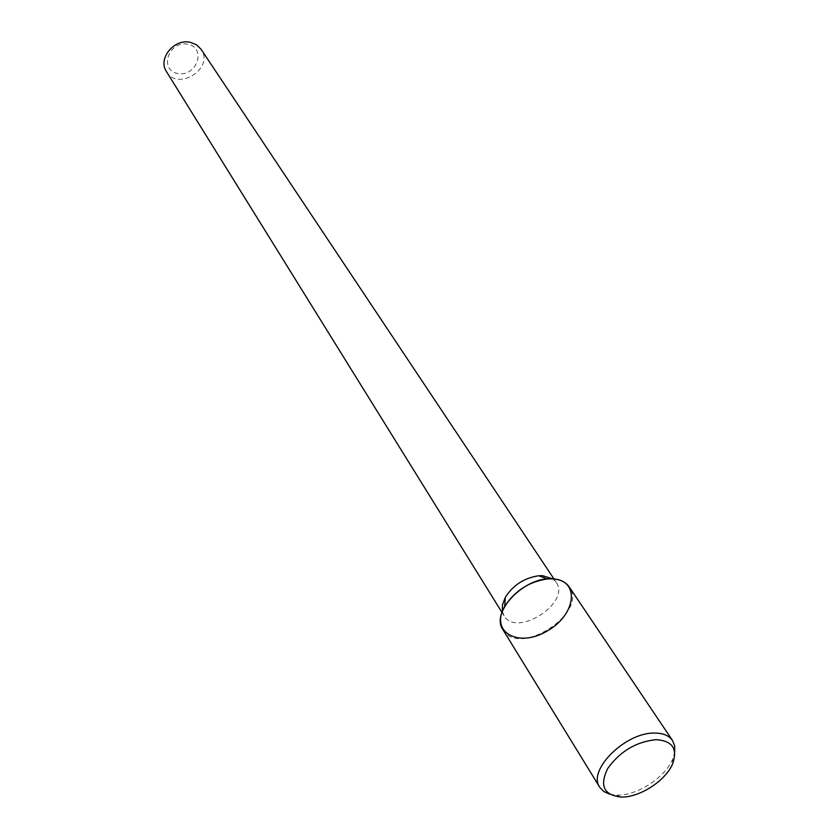 <?xml version="1.0" encoding="UTF-8"?>
<svg xmlns="http://www.w3.org/2000/svg" width="839" height="839" viewBox="0 0 839 839"><rect width="100%" height="100%" fill="white"/><g stroke="black" fill="none" stroke-linecap="round" stroke-linejoin="round"><path stroke-width="0.63" stroke-dasharray="4.2 3.15" d="M187.852 44.205C168.691 40.314 158.634 70.161 177.774 73.507C196.62 77.24 206.918 47.886 187.852 44.205M166.437 71.556C177.931 91.797 214.721 68.137 201.077 49.281M502.341 611.39L504.029 615.732C516.331 638.039 571.338 602.675 556.131 582.224L552.88 578.889M502.949 629.701C518.492 658.059 588.653 612.942 569.303 587.038M609.544 794.124L616.77 795.12C636.591 795.97 665.128 777.617 672.584 759.232L674.671 752.247M501.974 612.407L504.029 615.732M553.971 578.973L556.131 582.224M672.626 763.784L672.584 759.232M620.891 797.05L616.77 795.12"/><path stroke-width="1.26" d="M553.971 578.973L201.077 49.281L196.504 44.792L190.317 42.317C174.155 38.321 157.512 58.845 166.437 71.556L501.974 612.407M552.88 578.889L542.55 575.68L538.816 575.764C524.396 577.861 513.227 585.035 505.34 597.295L502.488 604.615L502.341 611.39M674.671 752.247L674.661 745.861L672.49 740.48L569.303 587.038C565.801 582.025 560.085 579.288 552.167 578.847L547.427 578.952C529.021 581.658 514.768 590.824 504.679 606.45C489.598 632.438 518.785 648.222 547.343 630.907C576.393 614.641 580.368 579.644 552.167 578.847C524.606 576.393 490.154 612.334 502.949 629.701L599.749 787.265L603.755 791.46L609.544 794.124M672.49 740.48C669.061 735.583 663.146 733.118 654.756 733.087C625.6 732.048 587.027 770.391 599.749 787.265M656.129 739.673C636.214 741.686 620.063 751.304 607.688 768.534C599.382 785.587 603.776 795.099 620.891 797.05C639.234 797.826 665.726 780.794 672.626 763.784C677.902 748.797 672.406 740.764 656.129 739.673M505.34 597.295L504.679 606.45M538.816 575.764L547.427 578.952"/></g></svg>
